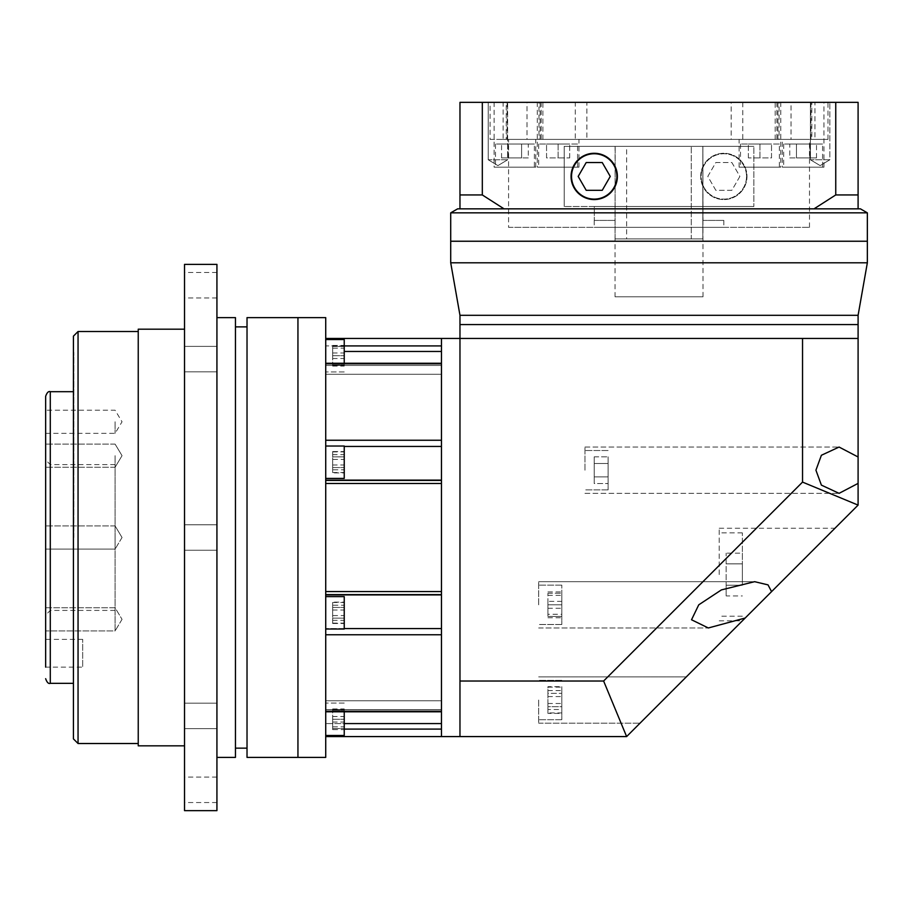 <?xml version="1.0" encoding="UTF-8"?>
<svg xmlns="http://www.w3.org/2000/svg" width="913" height="913" viewBox="0 0 913 913"><rect width="100%" height="100%" fill="white"/><g stroke="black" fill="none" stroke-linecap="round" stroke-linejoin="round"><path stroke-width="0.68" stroke-dasharray="4.57 3.42" d="M441.458 442.508L441.458 480.74L441.458 442.508M325.724 440.249L325.724 363.831L325.724 440.249L441.458 440.249L441.458 351.459L441.458 374.262L441.458 363.248L441.458 363.831L325.724 363.831L325.724 363.248L325.724 374.262L325.724 339.545L325.724 363.831M441.458 350.387L441.458 345.924L441.458 350.387M325.724 735.479L325.724 719.284L325.724 735.479L325.724 719.284L325.724 735.479L344.235 735.479L344.235 711.786M325.724 629.011L344.235 629.011L344.235 596.6L344.235 612.806L344.235 596.6L325.724 596.6L325.724 629.011L325.724 596.6M325.724 478.423L344.235 478.423L344.235 446.023L344.235 462.218L344.235 446.023L325.724 446.023L325.724 478.423L325.724 446.023M344.235 363.248L344.235 339.545L344.235 365.006L344.235 339.545L325.724 339.545M344.235 345.924L325.724 345.924L325.724 338.449L325.724 345.924L441.458 345.924L441.458 736.574L441.458 723.575L325.724 723.575L325.724 700.762L325.724 736.574L325.724 723.575L344.235 723.575M441.458 723.575L441.458 700.762L441.458 729.099L344.235 729.099M325.724 480.238L325.724 442.508L325.724 480.74L325.724 480.112L441.458 480.74L441.458 480.112L441.458 483.479L441.458 480.112L325.724 480.238M325.724 711.193L325.724 700.762L325.724 711.786L325.724 711.193L441.458 711.193L441.458 711.786L441.458 628.578L325.724 628.578L325.724 483.479L325.724 711.193L325.724 628.578L344.235 628.578M441.458 628.578L441.458 594.283L441.458 634.775L325.724 634.775M297.946 757.402L297.946 317.621L297.946 757.402M325.724 757.402L325.724 317.621M325.724 591.544L441.458 591.544L441.458 483.479L325.724 483.479L325.724 480.112L325.724 483.479M441.458 594.911L325.724 594.911M441.458 711.786L441.458 709.572L441.458 711.786L325.724 711.786M332.663 623.499L332.663 602.112L332.663 618.147L344.235 618.147L344.235 607.453L344.235 618.147L332.663 618.147L332.663 623.499L344.235 623.499M344.235 602.112L344.235 607.453L344.235 602.112L332.663 602.112M344.235 459.456L344.235 472.546L344.235 451.889L344.235 459.456L332.663 459.456L332.663 469.784L344.235 469.784M344.235 345.422L344.235 366.067L344.235 345.422L332.663 345.422L332.663 348.184L344.235 348.184M332.663 451.536L332.663 472.911L332.663 456.877L344.235 456.877L344.235 467.57L344.235 456.877L332.663 456.877L332.663 451.536L344.235 451.536M344.235 472.911L344.235 467.57L344.235 472.911L332.663 472.911M344.235 615.567L344.235 602.477L344.235 623.134L344.235 615.567L332.663 615.567L332.663 605.239L344.235 605.239M344.235 729.613L344.235 708.956L344.235 729.613L332.663 729.613L332.663 726.839L344.235 726.839M332.663 607.453L344.235 607.453L332.663 607.453M332.663 726.839L332.663 729.613M332.663 722.046L344.235 722.046M332.663 711.718L344.235 711.718M332.663 708.956L344.235 708.956M332.663 716.511L344.235 716.511M332.663 719.284L344.235 719.284L332.663 719.284L332.663 728.54L332.663 710.017L332.663 719.284M332.663 728.54L344.235 728.54L332.663 728.54M332.663 710.017L344.235 710.017L332.663 710.017M332.663 605.239L332.663 615.567M332.663 623.134L344.235 623.134M332.663 620.361L344.235 620.361M332.663 610.032L344.235 610.032M332.663 602.477L344.235 602.477M332.663 467.57L344.235 467.57L332.663 467.57M332.663 348.184L332.663 345.422M332.663 352.977L344.235 352.977M332.663 363.306L344.235 363.306M332.663 366.067L344.235 366.067M332.663 358.512L344.235 358.512M332.663 355.739L344.235 355.739L332.663 355.739L332.663 346.484L332.663 365.006L332.663 355.739M332.663 346.484L344.235 346.484L332.663 346.484M332.663 365.006L344.235 365.006L332.663 365.006M332.663 469.784L332.663 459.456M332.663 451.889L344.235 451.889M332.663 454.663L344.235 454.663M332.663 464.991L344.235 464.991M332.663 472.546L344.235 472.546M608.115 470.195L608.115 489.87L608.115 470.195M584.959 470.195L584.959 447.05L584.959 470.195M858.094 456.991L858.094 483.388L839.081 493.34L821.392 485.123L815.925 470.195L821.392 455.267L839.081 447.05L858.094 456.991L858.094 338.449L459.969 338.449L659.026 338.449L459.969 338.449L459.969 736.574L459.969 338.449L459.969 736.574L626.626 736.574L745.168 618.033L708.328 627.973L691.529 619.767L698.742 604.828L721.396 589.901L754.629 581.684L768.027 584.879L771.565 591.635L745.168 618.033M561.815 700.031L561.815 719.706L561.815 700.031M538.67 700.031L538.67 723.187L538.67 700.031M561.815 604.828L561.815 624.503L561.815 585.153L561.815 616.401L561.815 585.153L561.815 604.828L547.926 604.828L547.926 616.401L561.815 616.401L547.926 616.401L547.926 593.256L547.926 604.828L561.815 604.828M538.67 604.828L538.67 581.684L538.67 604.828M663.169 700.031L640.013 723.187L663.169 700.031M742.36 574.551L742.36 532.884L742.36 574.551M719.216 574.551L719.216 528.25L719.216 574.551M771.565 591.635L858.094 505.106L858.094 483.388M858.094 324.56L459.969 324.56L858.094 324.56M802.538 338.449L802.538 482.098L603.619 681.018L459.969 681.018M758.372 604.828L742.36 620.84L758.372 604.828M802.538 482.098L858.094 505.106M603.619 681.018L626.626 736.574M726.155 595.927L726.155 553.164L726.155 585.233L742.36 585.233L742.36 563.857L742.36 585.233L726.155 585.233L726.155 595.927L742.36 595.927M742.36 553.164L742.36 563.857L742.36 553.164L726.155 553.164M726.155 563.857L742.36 563.857L726.155 563.857M561.815 614.278L561.815 591.921L561.815 617.736L561.815 614.278L547.926 614.278L547.926 601.37L561.815 601.37M561.815 713.395L561.815 706.719L561.815 713.395L547.926 713.395L547.926 706.719L561.815 706.719L561.815 693.355L561.815 706.719L547.926 706.719L547.926 713.395M561.815 686.667L561.815 693.355L561.815 686.667L547.926 686.667L547.926 706.719L547.926 693.355L561.815 693.355L547.926 693.355L547.926 686.667M561.815 709.481L561.815 687.124L561.815 709.481L547.926 709.481L547.926 712.939L561.815 712.939M547.926 593.256L561.815 593.256L547.926 593.256M547.926 712.939L547.926 709.481M547.926 696.573L561.815 696.573M547.926 687.124L561.815 687.124M547.926 690.582L561.815 690.582M547.926 703.489L561.815 703.489M547.926 601.37L547.926 614.278M547.926 617.736L561.815 617.736M547.926 608.286L561.815 608.286M547.926 595.379L561.815 595.379M547.926 591.921L561.815 591.921M608.115 476.871L608.115 456.831L608.115 476.871L594.226 476.871L594.226 483.559L608.115 483.559L594.226 483.559L594.226 463.507L594.226 476.871L608.115 476.871L594.226 476.871L594.226 483.559L594.226 463.507L608.115 463.507L608.115 456.831L608.115 463.507L594.226 463.507L594.226 456.831L594.226 476.871L608.115 476.871M594.226 456.831L608.115 456.831L594.226 456.831L594.226 463.507L608.115 463.507L594.226 463.507L594.226 456.831M615.054 296.793L703.01 296.793L615.054 296.793L615.054 241.237L703.01 241.237L615.054 241.237L615.191 146.342L615.054 220.41M703.01 296.793L702.873 146.342L615.191 146.342L753.864 146.342L564.2 146.342L753.864 146.342L753.864 206.521L753.864 146.342L702.873 146.342L703.01 220.41M867.35 241.237L450.714 241.237L867.35 241.237M858.094 315.305L459.969 315.305M867.35 262.796L450.714 262.796M247.024 757.402L247.024 317.621M235.451 757.402L235.451 317.621M73.428 336.144L73.428 738.891M45.65 396.322L45.65 615.054L45.65 459.969L45.65 549.09L45.65 537.517L45.65 549.09L115.095 549.09L115.095 464.603L115.095 549.09L115.095 537.517L115.095 549.09L45.65 549.09M45.65 607.773L115.095 607.773L122.045 619.345L115.095 607.773L45.65 607.773L45.65 630.917L45.65 607.773L45.65 630.917L45.65 619.345L45.65 630.917L115.095 630.917L115.095 607.773L115.095 630.917L115.095 619.345L115.095 630.917L45.65 630.917M82.684 639.362L45.65 639.362L45.65 667.129L45.65 639.362L45.65 667.129L82.684 667.129L82.684 639.362L82.684 667.129M184.529 715.918L184.529 703.181L184.529 715.918M216.929 715.918L216.929 703.181L216.929 715.918M184.529 264.382L184.529 810.641M216.929 264.382L216.929 810.641M184.529 359.117L184.529 346.381L184.529 359.117M216.929 359.117L216.929 346.381L216.929 359.117M184.529 285.221L184.529 272.485L184.529 285.221M216.929 285.221L216.929 272.485L216.929 285.221M184.529 789.813L184.529 777.077L184.529 789.813M216.929 789.813L216.929 777.077L216.929 789.813M45.65 455.678L45.65 467.251L45.65 455.678M115.095 455.678L115.095 467.251L115.095 455.678M45.65 421.783L45.65 433.355L45.65 421.783M115.095 421.783L115.095 433.355L115.095 421.783M138.24 329.194L138.24 745.83M73.885 537.517L73.885 352.338L73.885 537.517M216.929 537.517L216.929 317.621L216.929 537.517M138.24 537.517L138.24 331.51L138.24 537.517M73.428 537.517L73.428 722.685L73.428 537.517M115.095 537.517L115.095 610.42L115.095 537.517M247.024 537.517L247.024 326.877L247.024 537.517M235.451 537.517L235.451 326.877L235.451 537.517M626.626 238.921L691.255 238.921L691.255 146.342L626.626 146.342L702.827 146.342L615.1 146.342L702.827 146.342L691.255 146.342L691.255 238.921L626.626 238.921L626.626 146.342M615.1 238.921L702.827 238.921L615.1 238.921L615.1 146.342M702.827 238.921L702.827 146.342L702.827 238.921L691.255 238.921L702.827 238.921M858.094 208.837L858.094 194.948L835.749 194.948L814.042 208.837L858.094 208.837L459.969 208.837L504.022 208.837L482.315 194.948L459.969 194.948L459.969 208.837L860.411 208.837M746.526 176.426A22.688 22.688 0 0 1 723.838 199.114A22.688 22.688 0 0 1 701.161 176.426A22.688 22.688 0 0 1 723.838 153.749A22.688 22.688 0 0 1 746.526 176.426A22.688 22.688 0 0 1 723.838 199.114A22.688 22.688 0 0 1 701.161 176.426A22.688 22.688 0 0 1 723.838 153.749A22.688 22.688 0 0 1 746.526 176.426M700.693 176.426A23.145 23.145 0 0 1 723.838 153.281A23.145 23.145 0 0 1 746.994 176.426A23.145 23.145 0 0 1 723.838 199.57A23.145 23.145 0 0 1 700.693 176.426A23.145 23.145 0 0 1 723.838 153.281A23.145 23.145 0 0 1 746.994 176.426A23.145 23.145 0 0 1 723.838 199.57A23.145 23.145 0 0 1 700.693 176.426M571.538 176.426A22.688 22.688 0 0 0 594.226 199.114A22.688 22.688 0 0 0 616.903 176.426A22.688 22.688 0 0 0 594.226 153.749A22.688 22.688 0 0 0 571.538 176.426M617.371 176.426A23.145 23.145 0 0 0 594.226 153.281A23.145 23.145 0 0 0 571.07 176.426A23.145 23.145 0 0 0 594.226 199.57A23.145 23.145 0 0 0 617.371 176.426M488.215 159.764L488.215 102.359L507.651 102.359L488.215 102.359L507.651 102.359L488.215 102.359L488.215 159.764L507.651 159.764L507.651 102.359L507.651 159.764L488.215 159.764L507.651 159.764L488.215 159.764L497.927 165.607L507.651 159.764L497.927 165.607L488.215 159.764M810.413 159.764L810.413 102.359L829.849 102.359L810.413 102.359L829.849 102.359L810.413 102.359L810.413 159.764L829.849 159.764L829.849 102.359L829.849 159.764L810.413 159.764L829.849 159.764L810.413 159.764L820.136 165.607L829.849 159.764L820.136 165.607L810.413 159.764M703.01 241.237L615.054 241.237L703.01 241.237M594.226 220.41L594.226 227.348L723.838 227.348L594.226 227.348M723.838 220.41L723.838 227.348M594.317 206.521L753.864 206.521L564.2 206.521L753.864 206.521L594.317 206.521L594.317 220.41L594.317 206.521L564.2 206.521L594.317 206.521M780.763 167.17L739.096 167.17L780.763 167.17L780.763 102.359L776.895 102.359L776.895 139.392L828 139.392L810.927 139.392L814.944 139.392L814.944 102.359L823.96 102.359L791.046 102.359L791.046 139.392L782.304 139.392L814.944 139.392M775.183 139.392L775.183 102.359L776.895 102.359M777.922 139.392L777.922 102.359L775.183 102.359M503.12 102.359L507.137 102.359L506.247 102.359L506.247 139.392L507.137 139.392L503.12 139.392L503.12 102.359L527.018 102.359L527.018 139.392L535.76 139.392L503.12 139.392M507.137 102.359L507.137 139.392M779.371 144.026L740.489 144.026L779.371 144.026L779.371 167.17L740.489 167.17L779.371 167.17M740.489 144.026L740.489 167.17M822.579 144.026L783.685 144.026L822.579 144.026L822.579 167.17L783.685 167.17L822.579 167.17M783.685 144.026L783.685 167.17M577.575 144.026L538.693 144.026L577.575 144.026L577.575 167.17L538.693 167.17L577.575 167.17M538.693 144.026L538.693 167.17M534.379 144.026L495.485 144.026L534.379 144.026L534.379 167.17L495.485 167.17L534.379 167.17M495.485 144.026L495.485 167.17M739.096 167.17L739.096 139.392L742.771 139.392L742.771 102.359L780.763 102.359M776.895 139.392L739.096 139.392M782.304 167.17L823.96 167.17L782.304 167.17L782.304 139.392M823.96 167.17L823.96 102.359M537.301 167.17L578.968 167.17L537.301 167.17L537.301 102.359L541.169 102.359L541.169 139.392L578.968 139.392L575.293 139.392L575.293 102.359L537.301 102.359M578.968 167.17L578.968 139.392M494.104 167.17L535.76 167.17L494.104 167.17L494.104 102.359M535.76 167.17L535.76 139.392M508.575 227.348L809.489 227.348L508.575 227.348L508.575 139.392L809.489 139.392L508.575 139.392M809.489 227.348L809.489 139.392M541.169 139.392L490.064 139.392L490.064 102.359L506.247 102.359M490.064 139.392L506.247 139.392M457.653 208.837L459.969 208.837M504.022 208.837L814.042 208.837M564.2 146.342L564.2 206.521L564.2 146.342L615.191 146.342L564.2 146.342M777.922 102.359L828 102.359L811.817 102.359L811.817 139.392M791.046 139.392L779.097 139.392L779.097 102.359L586.876 102.359L586.876 139.392L575.293 139.392M779.097 139.392L586.876 139.392M540.142 139.392L540.142 102.359L490.064 102.359M450.714 212.843L867.35 212.843M835.749 194.948L835.749 102.359L858.094 102.359L858.094 194.948M835.749 102.359L482.315 102.359L482.315 194.948M482.315 102.359L459.969 102.359L459.969 194.948M779.097 102.359L791.046 102.359M814.944 102.359L811.817 102.359M742.771 102.359L731.187 102.359L731.187 139.392L742.771 139.392M527.018 139.392L538.967 139.392L538.967 102.359L731.187 102.359M538.967 102.359L527.018 102.359M540.142 102.359L541.169 102.359M575.293 102.359L586.876 102.359M538.967 139.392L731.187 139.392M508.256 144.026L521.608 144.026L501.568 144.026L508.256 144.026L508.256 157.915L521.608 157.915L521.608 144.026L528.296 144.026L521.608 144.026L521.608 157.915L501.568 157.915L508.256 157.915L508.256 144.026M558.128 144.026L546.556 144.026L569.701 144.026L558.128 144.026L558.128 157.915L546.556 157.915L546.556 144.026L546.556 157.915L569.701 157.915L558.128 157.915L558.128 144.026M809.808 144.026L796.444 144.026L816.496 144.026L809.808 144.026L809.808 157.915L796.444 157.915L796.444 144.026L789.768 144.026L796.444 144.026L796.444 157.915L816.496 157.915L809.808 157.915L809.808 144.026M759.936 144.026L771.508 144.026L748.363 144.026L759.936 144.026L759.936 157.915L771.508 157.915L771.508 144.026L771.508 157.915L748.363 157.915L759.936 157.915L759.936 144.026M501.568 157.915L501.568 144.026M528.296 157.915L521.608 157.915L528.296 157.915L528.296 144.026M748.363 157.915L748.363 144.026L748.363 157.915M816.496 157.915L816.496 144.026M789.768 157.915L796.444 157.915L789.768 157.915L789.768 144.026M569.701 157.915L569.701 144.026L569.701 157.915M594.317 220.41L615.191 220.41L594.317 220.41M702.873 220.41L723.747 220.41L702.873 220.41M586.203 162.537L578.18 176.426L586.203 190.315L602.238 190.315L610.261 176.426L602.238 162.537L586.203 162.537M739.884 176.426L731.861 190.315L715.826 190.315L707.803 176.426L715.826 162.537L731.861 162.537L739.884 176.426L731.861 190.315L715.826 190.315L707.803 176.426L715.826 162.537L731.861 162.537L739.884 176.426M325.724 365.451L441.458 365.451L325.724 365.451M441.458 594.785L325.724 594.785L441.458 594.785M344.235 446.446L441.458 446.446M344.235 351.459L441.458 351.459M325.724 709.572L441.458 709.572L325.724 709.572M78.05 743.513L78.05 331.51M50.283 683.335L50.283 391.688M344.235 371.945L325.724 371.945L344.235 371.945M441.458 374.262L325.724 374.262L441.458 374.262M441.458 480.74L325.724 480.74L441.458 480.74M441.458 594.283L325.724 594.283L441.458 594.283M441.458 700.762L325.724 700.762L441.458 700.762M344.235 703.078L325.724 703.078L344.235 703.078M325.724 363.248L441.458 363.248M325.724 480.112L441.458 480.112M608.115 489.87L584.959 489.87L608.115 489.87M584.959 447.05L839.081 447.05L584.959 447.05M561.815 719.706L538.67 719.706L561.815 719.706M561.815 624.503L538.67 624.503L561.815 624.503M538.67 676.887L686.314 676.887L538.67 676.887M538.67 581.684L754.629 581.684L538.67 581.684M742.36 616.207L719.216 616.207M719.216 528.25L834.95 528.25M719.216 620.84L742.36 620.84M742.36 532.884L719.216 532.884M538.67 627.973L708.328 627.973L538.67 627.973M538.67 723.187L640.013 723.187L538.67 723.187M561.815 585.153L538.67 585.153L561.815 585.153M561.815 680.356L538.67 680.356L561.815 680.356M584.959 493.34L839.081 493.34L584.959 493.34M608.115 450.52L584.959 450.52L608.115 450.52M115.095 610.42L50.283 610.42L45.65 615.054M216.929 703.181L184.529 703.181L216.929 703.181M216.929 524.781L184.529 524.781L216.929 524.781M216.929 346.381L184.529 346.381L216.929 346.381M216.929 272.485L184.529 272.485M216.929 777.077L184.529 777.077M115.095 525.945L45.65 525.945L115.095 525.945L122.045 537.517L115.095 525.945M115.095 444.106L45.65 444.106L115.095 444.106L122.045 455.678L115.095 444.106M45.65 433.355L115.095 433.355L122.045 421.783L115.095 410.211L45.65 410.211M115.095 464.603L50.283 464.603L45.65 459.969M216.929 728.642L184.529 728.642L216.929 728.642M216.929 550.242L184.529 550.242L216.929 550.242M216.929 371.842L184.529 371.842L216.929 371.842M216.929 297.946L184.529 297.946M216.929 802.538L184.529 802.538M122.045 619.345L115.095 630.917L122.045 619.345M122.045 537.517L115.095 549.09L122.045 537.517M115.095 467.251L45.65 467.251L115.095 467.251L122.045 455.678L115.095 467.251M828 139.392L828 102.359M542.881 139.392L542.881 102.359M810.927 102.359L810.927 139.392"/><path stroke-width="1.37" d="M344.235 711.786L344.235 735.479L325.724 735.479M325.724 339.545L344.235 339.545L344.235 363.248M325.724 446.023L344.235 446.023L344.235 478.423L325.724 478.423M325.724 596.6L344.235 596.6L344.235 629.011L325.724 629.011M297.946 537.517L297.946 757.402L325.724 757.402L325.724 317.621L297.946 317.621L297.946 757.402L247.024 757.402L247.024 317.621L297.946 317.621L297.946 537.517M325.724 483.479L441.458 483.479L441.458 591.544L325.724 591.544M344.235 729.099L441.458 729.099L441.458 736.574L459.969 736.574L459.969 681.018L603.619 681.018L802.538 482.098L802.538 338.449L459.969 338.449L459.969 681.018M325.724 634.775L441.458 634.775L441.458 711.193L325.724 711.193M325.724 338.449L441.458 338.449L441.458 345.924L344.235 345.924M325.724 363.831L441.458 363.831L441.458 440.249L325.724 440.249M858.094 456.991L839.081 447.05L821.392 455.267L815.925 470.195L821.392 485.123L839.081 493.34L858.094 483.388L858.094 324.56L459.969 324.56L459.969 338.449L441.458 338.449L441.458 736.574L325.724 736.574M771.565 591.635L768.027 584.879L754.629 581.684L721.396 589.901L698.742 604.828L691.529 619.767L708.328 627.973L745.168 618.033L858.094 505.106L858.094 483.388M802.538 338.449L858.094 338.449M745.168 618.033L626.626 736.574L459.969 736.574M603.619 681.018L626.626 736.574M802.538 482.098L858.094 505.106M459.969 315.305L858.094 315.305L858.094 324.56L459.969 324.56L459.969 315.305L450.714 262.796L867.35 262.796L867.35 241.237L450.714 241.237L450.714 262.796M858.094 315.305L867.35 262.796M73.428 738.891L73.428 336.144L78.05 331.51L78.05 743.513L73.428 738.891M45.65 549.09L45.65 607.773M45.65 630.917L45.65 639.362M45.65 667.129L45.65 396.322C46.974 392.556 48.526 391.015 50.283 391.688L50.283 683.335C48.526 684.008 46.974 682.468 45.65 678.701M184.529 745.83L138.24 745.83L138.24 329.194L184.529 329.194M216.929 810.641L216.929 264.382L184.529 264.382L184.529 810.641L216.929 810.641M216.929 317.621L235.451 317.621L235.451 757.402L216.929 757.402M459.969 208.837L459.969 194.948L482.315 194.948L504.022 208.837L457.653 208.837L450.714 212.843L450.714 241.237L867.35 241.237L867.35 212.843L450.714 212.843M459.969 194.948L459.969 102.359L835.749 102.359L835.749 194.948L858.094 194.948L858.094 208.837L860.411 208.837L867.35 212.843M858.094 208.837L504.022 208.837M571.538 176.426A22.688 22.688 0 0 0 594.226 199.114A22.688 22.688 0 0 0 616.903 176.426A22.688 22.688 0 0 0 594.226 153.749A22.688 22.688 0 0 0 571.538 176.426M617.371 176.426A23.145 23.145 0 0 0 594.226 153.281A23.145 23.145 0 0 0 571.07 176.426A23.145 23.145 0 0 0 594.226 199.57A23.145 23.145 0 0 0 617.371 176.426M835.749 102.359L858.094 102.359L858.094 194.948M482.315 102.359L482.315 194.948M814.042 208.837L835.749 194.948M578.18 176.426L586.203 190.315L602.238 190.315L610.261 176.426L602.238 162.537L586.203 162.537L578.18 176.426M344.235 723.575L441.458 723.575M344.235 628.578L441.458 628.578M441.458 446.446L344.235 446.446M441.458 351.459L344.235 351.459M441.458 480.112L325.724 480.112M441.458 363.248L325.724 363.248M325.724 594.911L441.458 594.911M325.724 711.786L441.458 711.786M247.024 748.146L235.451 748.146M138.24 743.513L78.05 743.513M50.283 683.335L73.428 683.335M138.24 331.51L78.05 331.51M50.283 391.688L73.428 391.688M247.024 326.877L235.451 326.877"/></g></svg>
